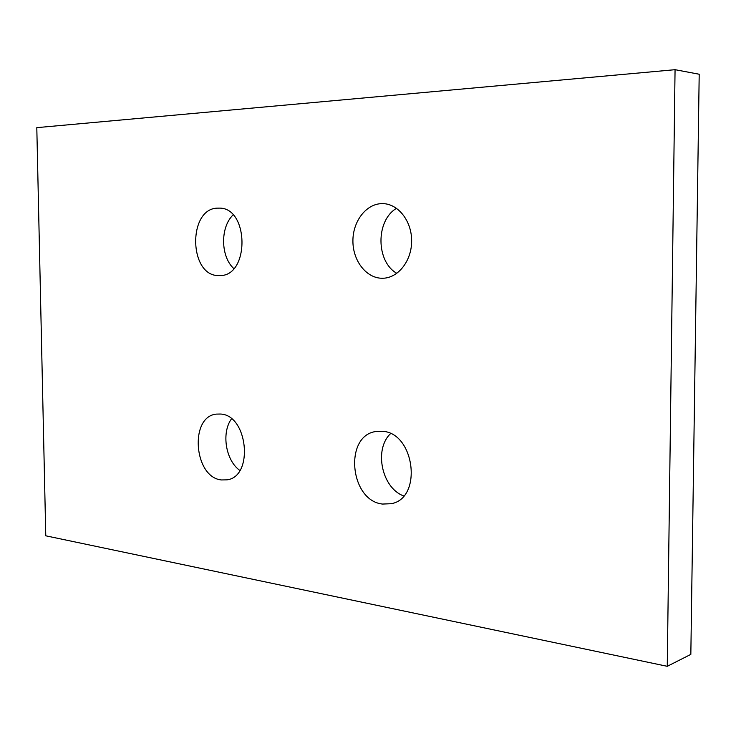 <?xml version="1.0" encoding="UTF-8"?>
<svg xmlns="http://www.w3.org/2000/svg" width="736" height="736" viewBox="0 0 736 736"><rect width="100%" height="100%" fill="white"/><g stroke="black" fill="none" stroke-linecap="round" stroke-linejoin="round"><path stroke-width="1.1" d="M667.258 666.31L690.837 654.378L699.2 74.235L675.059 69.69L36.8 127.65L45.77 535.808L667.258 666.31L675.059 69.69M396.833 273.341C375.875 261.63 375.599 220.552 396.538 208.306M403.687 495.935C381.772 488.014 373.713 449.411 390.531 433.642M239.853 470.451C225.667 460.515 221.214 432.759 231.5 418.839M233.772 268.548C220.552 256.542 220.128 227.277 233.082 214.94M381.662 203.633L382.84 203.624C398.139 203.798 411.682 220.956 411.645 240.746C411.82 260.526 398.452 277.785 383.226 278.236L381.883 278.254C366.215 278.079 352.894 260.737 352.912 241.178C352.7 221.619 365.912 203.982 381.662 203.633M382.343 431.296C414.764 432.612 422.869 498.309 391.23 503.7L382.564 504.059C349.674 500.811 343.786 435.408 376.05 431.498L382.343 431.296M220.57 414.037C247.912 415.03 253.975 476.661 227.047 479.844L221.37 479.946C193.807 477.36 189.226 416.364 216.448 414.101L220.57 414.037M218.086 208.132L218.85 208.132C249.118 206.807 249.936 276.488 219.77 275.558L218.905 275.568C188.582 276.561 187.606 207.607 218.086 208.132"/></g></svg>
